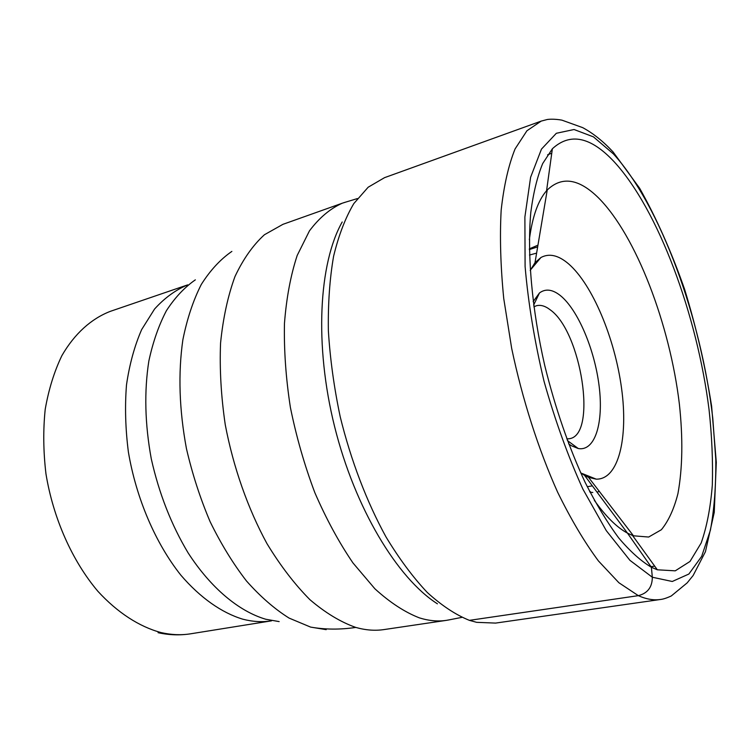 <?xml version="1.0" encoding="UTF-8"?>
<svg xmlns="http://www.w3.org/2000/svg" width="754" height="754" viewBox="0 0 754 754"><rect width="100%" height="100%" fill="white"/><g stroke="black" fill="none" stroke-linecap="round" stroke-linejoin="round"><path stroke-width="1.13" d="M614.161 161.78C590.74 136.71 570.137 132.374 552.371 148.774L542.701 163.533C537.3 176.587 533.332 192.883 530.797 212.411C527.065 253.853 531.834 308.999 544.737 365.483C555.368 408.404 568.846 447.395 585.161 482.437C596.141 504.077 607.328 522.588 618.732 537.951C630.052 551.306 640.938 561.08 651.409 567.262L657.347 569.798L675.254 570.835L690.004 561.457L701.173 542.993C706.837 526.792 710.551 507.499 712.313 485.124C713.011 461.486 711.927 436.312 709.052 409.611C697.243 315.398 658.515 209.932 614.161 161.78M531.014 269.301L540.948 257.5C549.232 253.071 558.45 255.201 568.61 263.891C592.503 284.616 614.764 338.188 621.532 388.093C628.421 437.97 618.591 479.704 596.216 479.148L588.525 477.357L633.464 535.802L648.657 537.036L661.371 529.732C668.506 521.014 674.029 508.978 677.94 493.606C682.577 468.159 683.058 438.31 679.373 404.05C669.92 324.776 636.338 235.955 598.619 198C579.006 178.594 561.881 175.927 547.234 189.999L546.565 190.753C538.092 200.46 532.352 216.766 529.346 239.678M594.341 500.336C605.811 516.499 616.847 527.423 627.469 533.125L651.409 567.262L652.323 577.234C652.267 587.159 647.601 593.304 638.327 595.651L469.403 620.354L476.669 622.333L495.604 623.087L660.457 599.477C653.643 600.476 646.263 599.204 638.327 595.651L618.902 582.748L598.403 560.91C584.435 542.041 570.853 519.148 557.64 492.221C538.45 449.478 522.418 399.479 511.683 348.423L503.738 298.518C500.571 266.351 499.714 236.916 501.165 210.225C503.879 185.644 508.516 165.22 515.076 148.934L526.933 130.762L541.174 121.111L546.754 119.632C547.64 119.273 554.256 118.689 561.956 120.159L582.701 127.643C593.021 133.204 603.143 141.29 613.059 151.912L639.628 188.227C656.47 218.17 671.465 251.874 684.623 289.348C696.423 327.943 705.424 366.896 711.616 406.199L716.3 462.343L714.245 512.4L705.442 551.683L693.162 575.472L687.148 582.899L671.296 595.952C666.743 598.054 663.134 599.232 660.457 599.477M541.174 121.111L384.531 177.661L368.169 187.218L353.805 203.599C345.379 217.831 338.65 235.371 333.607 256.209C329.696 278.754 327.952 303.608 328.367 330.761C330.101 358.829 334.05 387.528 340.233 416.868C350.987 460.637 366.859 502.089 386.001 536.933C399.234 558.799 412.994 577.319 427.301 592.493C441.637 605.528 455.67 614.821 469.403 620.354M342.203 221.996C318.819 263.325 314.229 344.955 334.616 426.67C354.983 508.394 397.358 578.309 437.414 603.813M540.948 257.5L535.001 262.694L530.203 270.46M580.646 472.758L584.567 475.378L627.469 533.125L632.521 535.453L657.347 569.798M588.525 477.357L584.567 475.378M633.464 535.802L632.521 535.453M449.865 619.722L446.311 620.372C437.81 621.645 428.819 620.806 419.347 617.856C404.747 612.173 389.931 602.484 374.889 588.78L352.985 562.965C338.923 542.333 326.209 518.884 314.814 492.607C304.484 465.18 296.35 436.811 290.403 407.499C285.889 378.282 283.909 350.261 284.456 323.447C286.435 297.896 290.686 275.248 297.18 255.483L309.46 230.856C319.244 217.831 330.186 208.613 342.288 203.203L345.728 202.11M566.782 438.922L569.562 438.687C597.451 434.643 581.23 331.421 550.166 309.79C545.246 305.983 540.656 304.635 536.414 305.747L533.851 306.84M568.639 443.87L571.287 445.699L578.271 448.536C595.142 451.561 603.728 422.74 599.138 386.161C594.68 349.62 577.998 309.866 560.439 295.634C552.55 289.338 545.566 288.443 539.478 292.957L533.163 301.609M590.043 492.239L592.804 492.475M596.989 492.098L599.364 491.457M529.355 248.848L537.951 245.163M652.323 577.234L629.91 560.316L606.273 530.618L582.927 489.176C568.035 456.358 555.067 420.402 544.039 381.317C534.605 341.656 528.281 303.381 525.095 266.464L524.888 217.001L530.609 177.256L541.466 149.113L556.348 133.279L574.058 129.518L593.436 136.86L613.436 153.939C660.674 205.785 701.343 318.716 712.766 418.102L715.791 459.365C716.055 485.557 714.264 509.157 710.409 530.156L701.682 556.348L688.883 574.03L672.266 581.485L652.323 577.234M342.288 203.203L282.929 224.334L264.447 234.73C253.052 245.088 243.222 259.018 234.984 276.52C227.878 295.945 223.071 318.122 220.564 343.042C219.518 369.158 221.092 396.387 225.257 424.719C233.344 467.282 247.859 508.526 266.944 543.587C280.356 565.641 294.682 584.341 309.913 599.675C325.342 612.823 340.638 622.078 355.803 627.432C365.652 630.203 375.04 630.919 383.974 629.581L446.311 620.372M326.199 629.656L310.601 627.092L289.093 618.091C274.531 608.949 260.328 596.574 246.473 580.976C233.09 563.662 220.96 543.879 210.102 521.655C200.215 498.356 192.317 474.002 186.436 448.592C179.216 409.686 178.029 373.4 182.873 339.752C187.105 318.744 193.241 300.309 201.29 284.465C210.243 270.318 220.432 259.301 231.874 251.402M310.601 627.092C325.059 629.637 340.129 629.741 355.803 627.432M195.343 279.847C184.532 287.349 174.89 297.632 166.417 310.676C158.802 325.219 152.939 342.005 148.849 361.034C144.099 391.43 144.909 424.031 151.281 458.847C159.056 493.521 171.337 524.859 188.104 552.87C210.941 588.158 238.933 611.324 265.728 619.241L279.159 621.598M242.816 619.194L242.713 619.166C221.733 612.795 200.366 597.884 180.913 575.236C155.56 543.351 136.257 498.545 128.387 452.023C125.418 428.809 124.787 406.434 126.493 384.898C129.5 364.295 134.561 345.85 141.658 329.583L154.57 309.027C164.598 297.953 175.654 289.894 187.727 284.861L110.367 311.336C91.366 318.65 74.552 333.664 61.866 355.671C54.241 371.534 48.69 389.413 45.212 409.309C43.063 430.063 43.317 451.561 45.956 473.823C53.223 518.366 72.28 561.033 97.869 591.268C117.549 612.719 139.367 626.734 161.007 632.568L161.167 632.606C171.403 634.925 181.271 635.32 190.771 633.784L271.506 620.844C262.345 622.323 252.788 621.767 242.816 619.194M529.487 255.041L536.612 253.127M592.361 485.859L587.253 486.707M589.685 491.533L590.335 491.627L589.722 491.608M650.297 566.688L654.726 566.169M551.758 153.203L547.592 154.834M529.365 249.555L537.659 246.888M546.565 190.753L552.371 148.774M535.001 262.694L547.234 189.999M581.899 473.408L596.216 479.148M190.771 633.784C179.98 635.471 169.075 635.113 158.076 632.691M567.385 440.553L578.271 448.536M533.615 305.125L539.478 292.957M461.834 617.375L447.65 620.156M357.405 198.566L343.57 202.76M529.365 249.64L529.892 249.254"/></g></svg>
